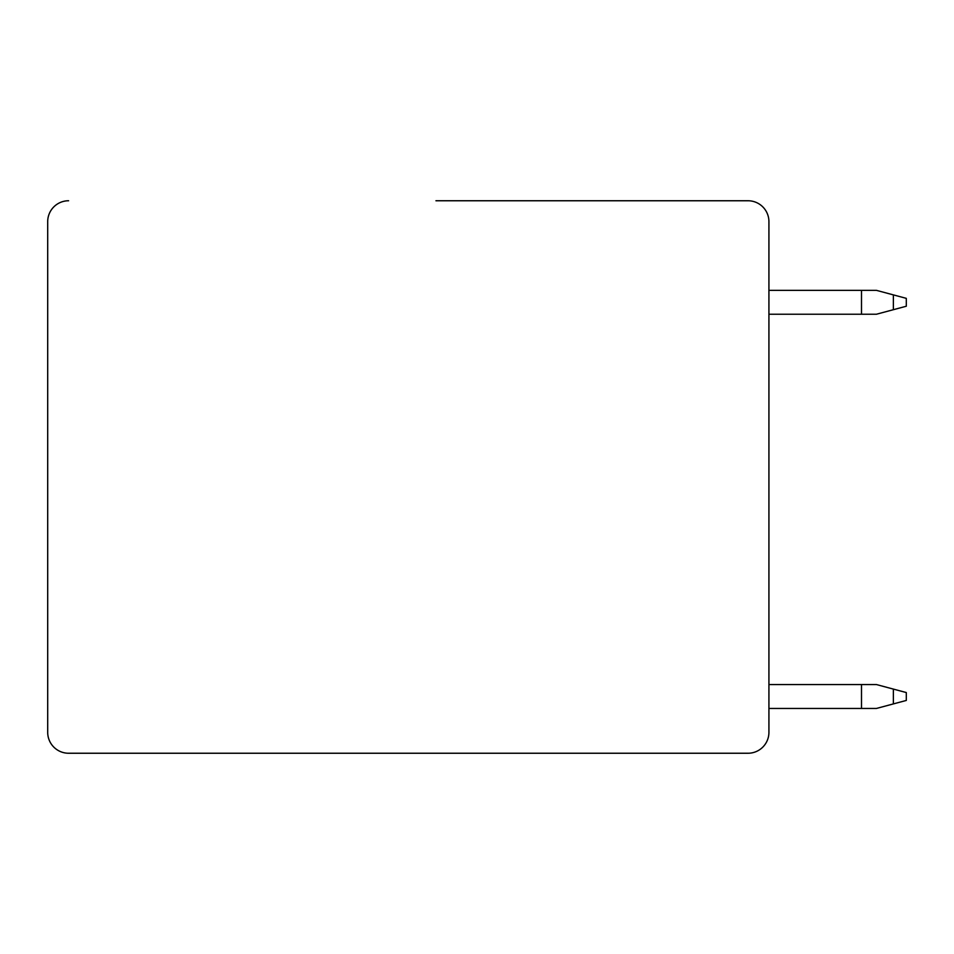 <?xml version="1.0" encoding="UTF-8"?>
<svg xmlns="http://www.w3.org/2000/svg" width="954" height="954" viewBox="0 0 954 954"><rect width="100%" height="100%" fill="white"/><g stroke="black" fill="none" stroke-linecap="round" stroke-linejoin="round"><path stroke-width="1.43" d="M68.605 200.757A20.905 20.905 0 0 0 47.7 221.662L47.7 732.338A20.905 20.905 0 0 0 68.605 753.243L748.019 753.243A20.905 20.905 0 0 0 768.924 732.338L768.924 221.662A20.905 20.905 0 0 0 748.019 200.757L435.942 200.757M768.924 290.35L876.44 290.35L906.3 298.352L893.373 294.881L906.3 298.352L893.373 294.881L906.3 298.352L893.373 294.881L906.3 298.352L893.373 294.881L906.3 298.352L893.373 294.881L906.3 298.352L893.373 294.881L893.373 309.704L906.3 306.234L876.44 314.236L768.924 314.236M768.924 684.555L876.44 684.555L906.3 692.556L893.373 689.098L906.3 692.556L893.373 689.098L906.3 692.556L893.373 689.098L906.3 692.556L893.373 689.098L906.3 692.556L893.373 689.098L906.3 692.556L893.373 689.098L893.373 703.909L906.3 700.451L876.44 708.452L768.924 708.452M861.498 290.35L861.498 314.236M861.498 684.555L861.498 708.452M47.7 542.397L47.7 539.964M906.3 306.234L906.3 298.352M906.3 700.451L906.3 692.556"/></g></svg>
